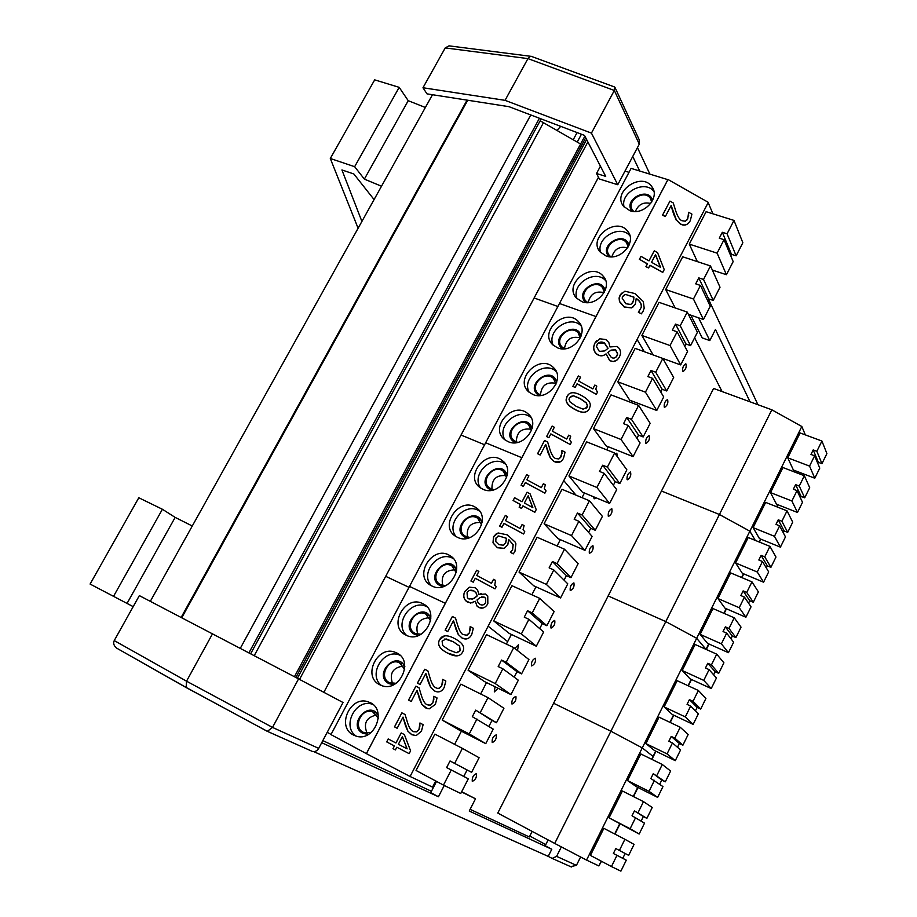 <?xml version="1.0" encoding="UTF-8"?>
<svg xmlns="http://www.w3.org/2000/svg" width="917" height="917" viewBox="0 0 917 917"><rect width="100%" height="100%" fill="white"/><g stroke="black" fill="none" stroke-linecap="round" stroke-linejoin="round"><path stroke-width="1.38" d="M472.37 781.353L472.266 781.284C471.968 777.41 473.355 774.854 476.45 773.616C476.829 777.295 475.464 779.874 472.37 781.353M492.257 742.552L492.211 742.518C491.833 738.712 493.186 736.156 496.257 734.849C496.67 738.563 495.34 741.131 492.257 742.552M498.114 688.266L494.309 691.934L495.02 686.741M511.984 704.061C511.548 700.324 512.844 697.768 515.904 696.393C516.363 700.129 515.056 702.686 511.995 704.061L511.984 704.061M514.792 648.434L518.506 644.754L517.509 650.577M531.551 665.891C531.138 662.154 532.41 659.61 535.39 658.246C535.918 661.914 534.657 664.481 531.608 665.925L531.551 665.891M550.968 628.019C550.567 624.305 551.828 621.76 554.716 620.408C555.312 624.007 554.086 626.575 551.071 628.099L550.968 628.019M570.225 590.456C569.847 586.742 571.073 584.221 573.893 582.868C574.546 586.399 573.366 588.978 570.374 590.571L570.225 590.456M589.322 553.192C588.978 549.489 590.181 546.968 592.921 545.626C593.631 549.1 592.497 551.667 589.516 553.341L589.322 553.192M596.027 497.793L594.147 498.837L593.586 496.785M608.269 516.225C607.96 512.534 609.129 510.024 611.799 508.671C612.556 512.087 611.456 514.666 608.51 516.42L608.269 516.225M615.284 453.904L616.854 453.158L617.198 456.528M627.079 479.557C626.781 475.877 627.927 473.367 630.529 472.026C631.332 475.373 630.266 477.963 627.354 479.786L627.079 479.557M645.728 443.175C645.453 439.495 646.588 436.996 649.11 435.655C649.958 438.945 648.927 441.535 646.038 443.438L645.728 443.175M664.229 407.068C663.988 403.411 665.1 400.912 667.553 399.571C668.436 402.804 667.438 405.406 664.584 407.377L664.229 407.068M682.592 371.259C682.374 367.602 683.463 365.115 685.847 363.774C686.764 366.949 685.801 369.562 682.982 371.603L682.592 371.259M322.807 740.604L431.437 791.291M470.112 809.333L529.327 836.969L532.135 831.398M577.08 132.575L573.148 139.865M581.435 134.226L577.194 142.124M722.08 391.548L694.616 337.788M323.85 692.324L598.492 177.245M299.527 679.405L587.877 141.94M585.321 137L583.9 137.882L294.426 676.735M580.599 144.026L540.147 120.792M250.65 653.787L541.168 118.912M248.92 652.881L539.437 118.259M240.288 648.365L530.771 114.957M150.319 601.334L432.48 94.715M436.538 781.399L430.749 792.62L438.429 796.758L321.695 742.701M548.125 839.915L545.202 845.738L551.782 849.268L469.24 811.029L475.51 798.787L461.538 791.967M529.797 836.029L545.764 844.637M311.539 751.08L312.388 751.436C315.001 751.986 317.099 750.966 318.692 748.375L343.027 702.502L298.564 678.889L139.35 595.614L114.235 640.582C113.055 643.207 113.8 645.694 116.493 648.044L186.151 687.452L186.529 681.182L114.235 640.582M438.429 796.758L444.252 785.479M461.675 791.703L475.51 798.787M551.782 849.268L548.228 856.375L313.74 751.619M561.342 846.895L556.608 856.363L552.149 858.415L548.228 856.375M298.564 678.889L272.521 727.422L186.529 681.182L212.503 633.807M186.151 687.452L267.328 731.353L272.521 727.422L318.692 748.375M570.603 866.668L576.426 865.361L556.608 856.363M186.506 687.773L116.493 648.044M580.599 856.982L576.426 865.361M698.605 317.844L709.804 340.585L715.466 329.501L750.026 401.795M632.753 156.463L639.699 171.009M557.857 129.435L560.723 126.351M617.749 184.741L591.442 133.114L505.049 100.343L422.978 87.745L426.967 93.855L509.027 106.693L584.484 135.395L605.713 176.373L596.52 173.508L599.397 178.987L617.749 184.741L639.287 144.141L639.241 139.831L615.112 87.711M422.978 87.745L445.226 47.913L527.94 58.608L614.333 90.462L639.287 144.141M709.804 340.585L702.216 337.903L690.81 315.139M600.429 166.183L596.52 173.508M637.453 147.603L649.889 174.127M708.463 299.137L757.923 404.695M614.39 86.932L614.333 90.462L591.442 133.114M451.084 46.114L449.021 45.85L445.226 47.913M531.516 56.43L530.473 56.269L527.94 58.608L505.049 100.343M192.272 526.003L175.158 517.394L162.412 509.267L138.799 497.759L90.095 584.06L133.194 606.641M127.05 603.409L175.158 517.394M113.49 596.428L162.412 509.267M358.1 228.264L330.303 158.492L354.65 166.699L364.37 179.113L381.506 186.231M374.079 199.574L353.847 173.978L341.926 169.943L361.906 221.433M425.362 107.484L408.225 100.687L399.182 87.344L374.686 79.859L330.303 158.492M364.37 179.113L408.225 100.687M354.65 166.699L399.182 87.344M528.914 619.319L521.383 633.934L536.33 646.221L543.632 631.985L528.914 619.319L524.26 617.164L527.562 610.745L532.227 612.9L546.853 625.726L542.291 623.617L539.723 628.626M527.562 610.745L542.291 623.617M546.853 625.726L554.12 611.559L539.723 598.354L532.227 612.9M521.383 633.934L493.69 620.901L509.233 633.429L536.33 646.221M493.69 620.901L511.961 585.699L539.723 598.354M431.953 586.009L431.128 585.585C412.661 576.289 432.686 544.308 449.834 555.587C466.856 564.712 449.101 595.041 431.953 586.009M456.265 572.724L451.966 565.984C441.341 559.083 429.053 578.765 440.389 584.565L445.673 585.688M442.67 585.459C440.802 575.234 445.066 570.03 455.44 569.835M521.819 457.698L445.33 603.317L409.509 586.41L445.33 603.317L366.376 753.625L330.957 734.609L485.643 442.773L521.819 457.698L485.643 442.773L559.473 303.493L595.958 316.537L521.819 457.698M457.606 537.385L455.852 536.445C438.143 526.175 459.921 495.673 476.221 507.835C492.005 517.486 474.215 545.833 457.606 537.385M482.995 489.277L480.37 487.798C463.463 476.634 486.87 447.634 502.287 460.586C516.856 470.65 499.089 497.163 482.995 489.277M511.377 634.449L507.674 641.636L488.142 626.208L507.674 641.636L506.39 644.112M409.016 587.338L385.702 576.323L409.016 587.338M578.879 521.28L571.509 535.585L584.977 550.349L592.13 536.411L578.879 521.28L574.191 519.297L577.435 513.016L582.123 514.999L595.271 530.278L590.697 528.318L588.611 532.387M577.435 513.016L590.697 528.318M595.271 530.278L602.4 516.386L589.459 500.762L582.123 514.999M571.509 535.585L544.102 523.767L558.178 538.726L584.977 550.349M553.799 569.938L546.349 584.393L560.551 597.941L567.783 583.842L553.799 569.938L549.123 567.864L552.401 561.513L557.066 563.588L570.959 577.653L566.397 575.624L564.07 580.152M552.401 561.513L566.397 575.624M570.959 577.653L578.157 563.623L564.482 549.203L557.066 563.588M546.349 584.393L519.033 572.082L533.832 585.837L560.551 597.941M544.102 523.767L562.006 489.3L589.459 500.762M519.033 572.082L537.11 537.247L564.482 549.203M560.333 539.666L557.077 545.97M535.986 586.811L531.871 594.778M469.94 537.522L465.171 536.101C454.293 529.705 467.681 510.918 477.791 518.369L481.608 524.982M493.919 489.747L489.735 488.119C479.35 481.173 493.747 463.326 503.307 471.258L506.665 477.619M491.97 489.288C491.546 479.27 496.326 474.719 506.31 475.648M467.418 537.133C466.283 526.977 470.822 522.094 481.035 522.495M461.033 435.036L484.589 444.768L461.033 435.036M576.025 495.157L563.772 480.611L576.025 495.157M604.165 473.321L596.875 487.477L609.61 503.444L616.694 489.632L604.165 473.321L599.466 471.418L602.675 465.206L607.375 467.097L619.812 483.568L615.215 481.689L613.358 485.299M602.675 465.206L615.215 481.689M619.812 483.568L626.861 469.813L614.642 453.009L607.375 467.097M596.875 487.477L568.93 475.957L582.284 492.085L609.61 503.444M568.93 475.957L586.639 441.845L614.642 453.009M508.121 441.662L504.682 439.633C488.623 427.677 513.531 400.19 528.032 413.831C541.431 424.216 523.733 449.021 508.121 441.662M531.47 430.669L528.536 424.64C519.538 416.272 504.212 433.191 514.07 440.618L517.669 442.361M516.328 441.937C516.569 432.125 521.555 427.895 531.275 429.259M532.995 394.528L528.811 391.96C513.612 379.317 539.884 353.32 553.455 367.568C565.732 378.159 548.148 401.394 532.995 394.528M557.616 347.875L552.745 344.781C538.428 331.541 565.904 307.012 578.558 321.752C589.78 332.493 572.346 354.271 557.616 347.875M652.572 378.32L645.43 392.189L656.767 410.461L663.713 396.935L652.572 378.32L647.849 376.578L650.99 370.491L655.712 372.233L666.762 390.986L662.154 389.267L660.756 391.983M650.99 370.491L662.154 389.267M666.762 390.986L673.674 377.517L662.831 358.421L655.712 372.233M645.43 392.189L617.806 381.804L629.761 400.19L656.767 410.461M628.26 425.488L621.038 439.495L633.074 456.62L640.089 442.957L628.26 425.488L623.56 423.654L626.724 417.51L631.435 419.321L643.172 436.95L638.576 435.151L636.948 438.315M626.724 417.51L638.576 435.151M643.172 436.95L650.164 423.345L638.622 405.383L631.435 419.321M621.038 439.495L593.494 428.64L606.137 445.914L633.074 456.62M617.806 381.804L635.16 348.38L680.689 364.932L687.555 351.532L677.113 331.816L672.379 330.143L675.485 324.114L680.219 325.776L690.581 345.64L685.962 344.001L684.781 346.294M593.494 428.64L611.02 394.872L638.622 405.383M631.939 401.027L631.16 402.54M608.315 446.774L606.722 449.857M584.438 492.979L582.031 497.656M541.213 395.365L538.21 393.599C528.88 385.748 545.053 369.746 553.478 378.492L556.011 384.12M564.574 348.769L562.132 347.062C553.341 338.843 570.271 323.735 578.123 332.802L580.301 337.972M564.459 348.712C565.904 339.45 571.176 335.828 580.301 337.846M540.48 395.089C541.362 385.518 546.509 381.598 555.931 383.329M534.118 297.968L557.88 306.496L534.118 297.968M644.273 351.681L637.086 339.462L644.273 351.681M454.66 763.391L471.613 772.343L467.097 769.982L463.784 776.424L468.3 778.808L446.625 767.586L450.041 760.972L454.66 763.391L462.397 748.375L479.11 757.729L471.613 772.343M450.041 760.972L467.097 769.982M463.784 776.424L446.625 767.586M451.244 770.016L443.461 785.101L460.758 793.492L468.3 778.808M462.397 748.375L434.899 734.139L416.043 770.463L443.461 785.101M353.354 734.976C335.714 726.551 350.947 694.387 368.806 702.113C388.097 708.348 374.549 743.183 355.532 735.915L353.354 734.976M378.412 718.229L372.772 711.947C361.676 707.236 352.369 727.158 363.292 732.328L370.789 732.809M367.144 733.359C363.086 723.41 366.296 717.266 376.784 714.939M379.833 684.793C361.539 676.379 378.228 643.723 396.121 652.709C414.885 660.068 399.399 693.688 380.991 685.32L379.833 684.793M406.025 635.137C387.077 626.724 405.303 593.608 423.127 603.879C441.295 612.304 423.918 644.617 406.174 635.217L406.025 635.137M435.713 780.963L432.526 787.118L410.082 776.481L708.302 202.359L668 179.491L366.41 753.659L410.082 776.493M331.06 734.402L327.197 732.328M502.837 668.791L495.226 683.555L510.952 694.582L518.323 680.196L502.837 668.791L498.195 666.544L501.542 660.068L506.173 662.303L521.578 673.88L517.028 671.68L514.208 677.17M501.542 660.068L517.028 671.68M521.578 673.88L528.926 659.564L513.749 647.608L506.173 662.303M495.226 683.555L468.083 670.235L484.382 681.514L510.952 694.582M476.943 719.02L469.252 733.932L485.758 743.653L493.22 729.13L472.324 716.681L475.694 710.125L496.498 722.734L491.97 720.453L488.899 726.436M475.694 710.125L491.97 720.453M496.498 722.734L503.926 708.268L487.982 697.608L480.325 712.452M469.252 733.932L442.2 720.086L459.279 730.092L485.758 743.653M468.083 670.235L486.549 634.656L513.749 647.608M442.2 720.086L460.861 684.139L487.982 697.608M486.526 682.569L480.646 693.963M461.411 731.181L454.614 744.352M396.121 683.303L389.461 682.661C378.125 677.491 388.338 657.26 399.457 662.75L404.695 669.341M421.075 634.277L415.367 633.521C403.606 628.34 414.759 607.811 425.855 614.103L430.635 620.843M417.716 634.277C415.103 624.064 419.046 618.528 429.534 617.68M392.545 683.578C389.198 673.456 392.785 667.61 403.32 666.04M675.485 324.114L685.962 344.001M677.113 331.816L670.04 345.537L680.689 364.932M690.581 345.64L697.424 332.309L687.269 312.112L680.219 325.776M653.133 354.902L641.877 335.439L670.04 345.537M641.877 335.439L659.048 302.346L687.269 312.112M581.974 301.704L576.495 298.094C563.049 284.362 591.603 261.23 603.352 276.372C613.588 287.181 596.325 307.665 581.974 301.704M604.349 292.259L602.48 287.56C595.19 278.241 577.595 292.477 585.848 301.005L587.774 302.576M588.233 302.564C590.273 293.933 595.569 290.632 604.12 292.672M668 179.491L595.958 316.537L559.473 303.493L631.091 168.373L667.863 179.652L366.41 753.659M606.103 255.992L600.073 251.9C587.476 237.767 616.981 215.965 627.824 231.439C637.143 242.248 620.087 261.551 606.103 255.992M629.979 210.738L623.468 206.21C611.696 191.733 642.015 171.192 652.01 186.919C660.481 197.694 643.631 215.919 629.979 210.738M724.029 239.704L717.105 253.149L726.436 274.722L733.176 261.597L724.029 239.704L719.283 238.191L722.321 232.288L727.078 233.801L736.133 255.82L731.491 254.318L730.746 255.774M722.321 232.288L731.491 254.318M736.133 255.82L742.85 242.741L733.978 220.412L727.078 233.801M712.349 270.068L726.436 274.722M700.45 285.439L693.458 299.022L703.442 319.517L710.251 306.255L700.45 285.439L695.716 283.846L698.788 277.885L703.534 279.467L713.243 300.432L708.612 298.85L707.649 300.73M698.788 277.885L708.612 298.85M713.243 300.432L720.017 287.216L710.503 265.953L703.534 279.467M688.358 314.29L703.442 319.517M697.344 261.609L689.286 244.117L717.105 253.149M689.286 244.117L706.113 211.689L733.978 220.412M675.187 307.94L665.696 289.543L693.458 299.022M665.696 289.543L682.707 256.794L710.503 265.953M610.814 256.806L609.369 255.419C601.644 246.639 619.823 233.227 626.563 242.753L628.145 246.96M633.727 211.449L632.696 210.314C625.474 201.327 644.17 188.684 650.382 198.37L651.712 202.084M635.401 211.483C638.335 204.422 643.447 201.763 650.738 203.494M611.88 256.794C614.424 248.931 619.651 245.951 627.583 247.877M624.993 171.078L629.005 172.316M712.887 213.81L708.188 202.565M814.628 455.806L809.551 466.1L814.789 478.215L819.764 468.106L814.628 455.806L810.972 454.442L813.207 449.915L816.864 451.29L821.953 463.67L818.365 462.317L817.804 463.429M813.207 449.915L818.365 462.317M821.953 463.67L826.905 453.594L821.919 441.031L816.864 451.29M814.789 478.215L793.388 470.02L787.772 457.824L800.117 432.95L821.919 441.031M787.772 457.824L809.551 466.1M771.839 409.807L719.421 514.494L661.466 491.019L713.598 388.441L771.839 409.807L801.825 426.497L805.332 434.887M779.622 525.854L774.464 536.296L780.424 547.14L785.468 536.881L779.622 525.854L775.977 524.386L778.246 519.801L781.892 521.257L787.692 532.376L784.115 530.932L783.256 532.697M778.246 519.801L784.115 530.932M787.692 532.376L792.724 522.151L787.027 510.849L781.892 521.257M780.424 547.14L759.448 538.588L753.109 527.642L765.649 502.39L787.027 510.849M753.109 527.642L774.464 536.296M797.011 490.629L791.898 500.991L797.492 512.477L802.501 502.298L797.011 490.629L793.365 489.208L795.612 484.657L799.257 486.067L804.702 497.828L801.126 496.429L800.415 497.862M795.612 484.657L801.126 496.429M804.702 497.828L809.7 487.684L804.358 475.74L799.257 486.067M797.492 512.477L776.481 504.178L770.509 492.601L782.946 467.544L804.358 475.74M770.509 492.601L791.898 500.991M554.716 843.434L586.548 860.089L642.255 747.894L610.905 731.216L554.716 843.434L497.782 813.07L553.593 703.259L610.905 731.216L642.255 747.894L696.668 638.289L665.788 621.6L610.905 731.216L553.593 703.259L608.143 595.935L665.788 621.6L696.668 638.289L749.854 531.184L719.421 514.494L665.788 621.6L608.143 595.935L661.466 491.019L719.421 514.494L749.854 531.184L801.825 426.497M759.196 541.993L760.64 539.07M776.642 506.746L777.673 504.648M793.962 471.762L794.592 470.478M749.854 531.184L755.264 540.377L749.854 531.184M762.463 561.491L757.27 572.013L763.586 582.203L768.675 571.876L762.463 561.491L758.829 559.989L761.11 555.37L764.755 556.86L770.91 567.325L767.334 565.846L766.314 567.932M761.11 555.37L767.334 565.846M770.91 567.325L775.977 557.032L769.925 546.372L764.755 556.86M763.586 582.203L742.277 573.251L735.583 562.958L748.215 537.511L769.925 546.372M735.583 562.958L757.27 572.013M726.665 633.143L721.381 643.837L728.453 652.686L733.611 642.198L726.665 633.143L723.032 631.549L725.358 626.861L728.981 628.443L735.893 637.59L732.328 636.02L730.975 638.759M725.358 626.861L732.328 636.02M735.893 637.59L741.039 627.136L734.242 617.794L728.981 628.443M728.453 652.686L707.569 643.367L700.129 634.381L712.956 608.544L734.242 617.794M700.129 634.381L721.381 643.837M744.455 597.105L739.217 607.707L745.911 617.233L751.034 606.825L744.455 597.105L740.821 595.557L743.125 590.903L746.747 592.439L753.281 602.251L749.716 600.727L748.536 603.134M743.125 590.903L749.716 600.727M753.281 602.251L758.393 591.878L751.974 581.871L746.747 592.439M745.911 617.233L724.992 608.177L717.931 598.537L730.654 572.896L751.974 581.871M717.931 598.537L739.217 607.707M706.044 649.374L708.761 643.894M723.903 613.301L726.184 608.693M741.612 577.515L743.469 573.755M696.668 638.289L705.987 649.339L696.668 638.289M709.093 669.628L703.775 680.403L711.225 688.564L716.429 678.007L709.093 669.628L705.471 667.989L707.809 663.255L711.432 664.894L718.71 673.353L715.157 671.737L713.644 674.82M707.809 663.255L715.157 671.737M718.71 673.353L723.903 662.819L716.727 654.165L711.432 664.894M711.225 688.564L690.02 678.821L682.202 670.51L695.12 644.479L716.727 654.165M682.202 670.51L703.775 680.403M672.459 742.953L667.06 753.9L675.29 760.663L680.574 749.934L672.459 742.953L668.848 741.223L671.221 736.42L674.832 738.151L682.89 745.212L679.348 743.515L677.491 747.286M671.221 736.42L679.348 743.515M682.89 745.212L688.163 734.517L680.219 727.25L674.832 738.151M675.29 760.663L654.509 750.542L645.912 743.607L659.048 717.163L680.219 727.25M645.912 743.607L667.06 753.9M690.661 706.067L685.308 716.922L693.149 724.396L698.387 713.747L690.661 706.067L687.051 704.382L689.412 699.614L693.023 701.299L700.691 709.07L697.138 707.408L695.453 710.835M689.412 699.614L697.138 707.408M700.691 709.07L705.918 698.456L698.364 690.478L693.023 701.299M693.149 724.396L672.333 714.538L664.126 706.915L677.159 680.678L698.364 690.478M664.126 706.915L685.308 716.922M651.655 759.265L653.064 756.433L642.255 747.894L653.064 756.433L655.689 751.115M669.926 722.344L673.514 715.1M688.059 685.721L691.2 679.371M654.463 780.31L649.03 791.337L657.649 797.389L662.968 786.58L650.864 778.522L653.259 773.684L665.306 781.823L661.776 780.069L659.736 784.195M653.259 773.684L661.776 780.069M665.306 781.823L670.614 771.037L662.28 764.48L656.859 775.461M657.649 797.389L636.547 786.809L627.56 780.585L640.788 753.934L662.28 764.48M627.56 780.585L649.03 791.337M626.288 860.169L613.381 853.486L615.823 848.569L628.672 855.343L625.142 853.498L622.769 858.312L626.288 860.169L620.889 871.15L611.444 866.565L616.969 855.366M622.769 858.312L613.381 853.486M615.823 848.569L625.142 853.498M628.672 855.343L634.06 844.397L624.913 839.284L619.399 850.449M611.444 866.565L590.422 855.412L603.856 828.338L624.913 839.284M635.607 817.609L630.128 828.716L639.16 834.034L644.525 823.145L632.019 815.763L634.426 810.892L646.886 818.354L643.356 816.554L641.143 821.036M634.426 810.892L643.356 816.554M646.886 818.354L652.228 807.487L643.493 801.641L638.026 812.714M639.16 834.034L609.071 817.849L622.402 790.993L643.493 801.641M609.071 817.849L630.128 828.716M586.548 860.089L598.87 865.935L601.231 861.143M614.688 833.966L619.64 823.959M633.246 796.472L637.739 787.394M794.856 470.581L794.225 471.865M777.948 504.763L776.917 506.849M760.904 539.185L759.459 542.096M743.744 573.87L741.887 577.618M726.447 608.808L724.166 613.416M709.024 644.021L706.319 649.488M691.475 679.486L688.323 685.847M673.777 715.226L670.201 722.47M655.953 751.241L651.918 759.391M638.003 787.531L633.509 796.598M619.903 824.096L614.952 834.103M601.495 861.292L598.87 865.935M398.368 744.26L402.38 736.592L407.125 748.857L398.368 744.26L407.079 748.822L402.357 736.638M386.71 741.899L394.413 745.934L392.992 748.662L395.41 749.923L396.832 747.206L409.131 753.648L410.598 750.84L404.374 734.586L401.222 732.924L395.961 742.999L388.246 738.953L386.71 741.899L388.246 738.953M388.2 738.93L395.961 742.999M395.903 742.965L401.222 732.924M394.367 745.911L392.992 748.662M411.183 701.471L408.546 700.095L415.894 686.157L408.592 700.107L411.183 701.471L416.994 690.363L421.889 704.416L425.729 707.947L429.156 708.864L435.357 704.428L437.042 697.94L433.867 696.267L432.904 702.846L430.554 705.139L427.173 704.783C425.087 703.969 423.207 701.081 421.568 696.118L419.058 687.83L415.894 686.157M428.354 705.253L430.497 705.127L432.835 702.835L433.867 699.281M433.81 699.27L433.787 696.439M427.437 708.635L421.889 704.416M421.831 704.405L419.654 699.384M419.596 699.373L416.96 690.432M447.76 631.584L445.135 630.231L452.39 616.476L445.203 630.22L447.76 631.584L453.491 620.637L458.351 634.564L462.168 638.083C466.123 639.997 469.286 638.862 471.693 634.667L473.344 628.26L470.203 626.586L469.252 633.085L466.936 635.332L462.672 634.381C461.068 633.395 459.52 630.713 458.03 626.357L455.52 618.15L452.39 616.476M466.18 635.527L469.183 633.097L470.203 629.555M470.123 629.566L470.112 626.747M466.237 638.966L462.099 638.083L458.351 634.564M458.294 634.575L456.139 629.578M456.07 629.589L453.445 620.729M473.229 582.18L470.914 581.011L476.622 570.225L470.994 580.977L473.229 582.18L475.281 578.26L495.031 588.874L496.223 586.582L494.756 585.138L495.547 580.392L493.541 579.315L491.455 583.315L476.771 575.429L478.857 571.429L476.622 570.225M491.409 583.292L493.541 579.315M475.258 578.318L495.031 588.874M498.928 544.664L495.753 541.592L495.971 538.004L498.642 535.941L506.562 538.29L505.726 542.841L503.502 545.225L498.928 544.664M503.593 545.191L505.645 542.875L506.482 538.336L498.642 535.941M498.561 535.986L497.495 536.376M510.437 552.343L513.245 553.868L514.93 551.507L515.904 543.815L515.274 542.211L507.41 534.898L498.091 532.949L493.598 536.697L493.312 543.3L497.495 547.713L504.304 548.343L497.415 547.758L493.002 542.738L493.518 536.743L496.487 533.591M510.528 552.309L513.337 553.822M510.505 552.229L512.523 549.787L513.084 544.732L508.683 539.54M504.304 548.343L507.812 544.801L508.66 539.425L513.176 544.698L512.603 549.753L510.586 552.183M523.378 486.388L521.074 485.242L526.679 474.639L521.165 485.185L523.378 486.388L525.384 482.548L544.881 493.163L546.051 490.916L544.285 488.497L545.363 484.818L543.38 483.74L541.339 487.661L526.839 479.763L528.891 475.843L526.679 474.639M541.294 487.626L543.38 483.74M525.338 482.629L544.881 493.163M548.87 437.684L546.578 436.561L552.137 426.061L546.67 436.481L548.87 437.684L550.853 433.89L570.214 444.504L571.371 442.281L569.617 439.53L570.683 436.228L568.712 435.151L566.695 439.037L552.298 431.139L554.327 427.265L552.137 426.061M566.649 439.002L568.712 435.151M550.808 433.993L570.214 444.504M570.11 402.024L569.01 399.376L569.491 397.657L573.457 395.743L580.278 398.574L586.399 402.907L587.488 405.75L587.006 407.308L583.166 409.2L576.231 406.369L570.11 402.024M585.929 408.627L587.373 405.841L586.295 402.987L580.174 398.666L573.354 395.835L570.363 396.488M587.396 411.057C584.702 413.154 580.45 412.581 574.615 409.349C568.861 406.197 566.018 402.987 566.11 399.732L567.015 396.431L568.735 394.195M581.791 395.697C574.386 391.525 569.491 391.742 567.119 396.35L566.213 399.64C566.121 402.895 568.964 406.105 574.718 409.257C582.112 413.395 586.995 413.177 589.379 408.615L590.25 405.772C590.651 402.368 587.82 398.998 581.791 395.697M611.375 357.515L607.868 352.575L611.054 350.099L615.651 349.778L617.714 353.928L617.152 355.601C615.628 358.066 613.714 358.696 611.375 357.515M615.892 357.229L617.599 354.031L615.536 349.893L611.054 350.099M610.94 350.202L608.143 352.323M599.34 351.394L596.52 346.637L597.15 344.574C598.824 341.938 601.254 341.353 604.429 342.843L608.074 348.3L604.83 350.902L599.34 351.394M607.96 348.403L604.314 342.947L598.067 343.325M605.839 339.565L599.775 338.774L594.824 343.233L593.746 346.786C593.586 350.328 594.995 352.999 597.964 354.776C600.761 356.289 603.443 356.002 606.022 353.905L609.816 360.587C613.691 362.444 616.912 361.218 619.468 356.908L620.454 354.042C620.843 350.649 619.663 348.116 616.923 346.454L609.954 346.935L608.831 342.534L605.839 339.565M617.164 359.888L613.519 361.527L609.702 360.69L606.114 353.962M605.908 354.008C603.329 356.105 600.646 356.392 597.85 354.879C594.881 353.102 593.471 350.432 593.631 346.89L594.709 343.336L596.703 340.643M625.852 303.745L622.127 298.094L622.643 296.558L625.474 294.426L633.968 297.131L633.108 301.957L630.758 304.444L625.852 303.745M631.802 303.779L633.739 299.848L633.842 297.246L625.474 294.426M625.348 294.552L623.331 295.572M633.601 306.542L631.515 307.906L624.225 307.069L619.468 301.613L619.09 297.91L621.428 293.188M620.087 295.102L619.204 297.784L619.583 301.498L624.339 306.954L631.63 307.791L635.355 304.1L636.226 298.392C640.215 301.166 641.9 304.157 641.281 307.378L638.312 312.17L641.327 313.855L643.012 311.413L644.204 308.158L643.31 301.51L634.839 293.52L624.867 291.216L619.961 295.228M638.312 312.17L641.327 313.855M638.84 311.677L641.155 307.504C641.762 304.329 640.135 301.361 636.249 298.61M651.529 262.285L655.54 254.605L660.618 267.386L651.529 262.285M660.378 267.26L655.426 254.811M648.571 267.947L645.923 266.675L647.345 263.947L639.47 259.316L647.482 263.821L646.049 266.538L648.571 267.947L649.993 265.231L662.762 272.395L664.229 269.587L657.558 252.645L654.279 250.8L649.018 260.875L641.006 256.37L639.47 259.316M639.344 259.454L641.006 256.37M648.972 260.852L654.279 250.8M649.901 265.391L662.762 272.395M665.341 216.561L662.521 215.186L669.96 201.098L662.659 215.036L665.341 216.561L671.152 205.454L676.414 220.08L680.425 223.874C684.563 226.018 687.853 224.963 690.283 220.71L691.911 214.142L688.621 212.285L687.727 218.98L685.354 221.215L681.87 220.699C679.692 219.759 677.72 216.71 675.955 211.563L673.238 202.955L669.96 201.098M686.776 220.309L688.667 215.369M688.529 215.506L688.541 212.446M688.598 223.095C686.237 225.422 683.463 225.731 680.288 224.012L676.414 220.08M676.276 220.229L674.029 214.819M673.892 214.968L671.038 205.672M575.154 387.478L572.861 386.366L578.375 375.97L572.965 386.275L575.154 387.478L577.114 383.73L596.337 394.344L597.483 392.144L595.752 389.106L596.784 386.137L594.835 385.06L592.841 388.9L578.547 381.002L580.553 377.174L578.375 375.97M592.783 388.877L594.835 385.06M577.057 383.845L596.337 394.344M540.182 455.004L537.591 453.709L544.606 440.424L537.683 453.64L540.182 455.004L545.695 444.481L550.509 458.076L554.235 461.549C558.086 463.475 561.17 462.42 563.485 458.385L565.055 452.184L561.983 450.511L561.101 456.815L558.866 458.958L555.599 458.534C553.581 457.709 551.759 454.889 550.143 450.098L547.667 442.097L544.606 440.424M559.576 458.592L562.006 453.399M561.903 453.468L561.903 450.671M560.803 461.549L554.143 461.618L550.509 458.076M550.406 458.145L548.32 453.193M548.228 453.262L545.626 444.619M524.386 503.043L528.192 495.753L532.857 507.64L524.386 503.043M532.708 507.56L528.135 495.879M521.578 508.419L519.148 507.204L520.501 504.625L513.13 500.522L520.592 504.568L519.24 507.147L521.578 508.419L522.931 505.84L534.829 512.294L536.216 509.623L530.106 493.873L527.057 492.211L522.048 501.771L514.597 497.725L513.13 500.522M513.05 500.567L514.597 497.725M522.002 501.748L527.057 492.211M522.885 505.92L534.829 512.294M501.977 527.264L499.673 526.106L505.324 515.434L499.754 526.06L501.977 527.264L504.006 523.389L523.607 534.003L524.788 531.745L523.068 529.625L524.1 525.601L522.117 524.524L520.054 528.479L505.473 520.592L507.548 516.638L505.324 515.434M520.008 528.456L522.117 524.524M503.972 523.469L523.607 534.003M480.256 604.498L478.147 602.801L477.012 599.936L480.004 597.552L484.314 597.15L485.655 598.297L485.666 602.584C484.233 604.922 482.422 605.564 480.256 604.498M480.176 604.521C482.353 605.575 484.153 604.945 485.597 602.595L485.574 598.32L484.233 597.173L481.459 596.852M469.034 599.019L467.418 597.769L467.04 592.669C468.621 590.147 470.891 589.551 473.86 590.88L476.003 592.68L477.23 595.924L474.169 598.434L469.034 599.019M472.06 599.512L477.161 595.947L475.934 592.703L473.78 590.903L469.515 590.456M475.201 587.774L469.527 587.167L464.862 591.454C463.234 594.904 463.509 597.964 465.687 600.646L470.513 603.054L475.35 601.277L477.012 605.965L478.777 607.421C482.388 609.071 485.402 607.856 487.833 603.753L487.764 595.981L485.529 593.998L478.903 594.548L477.539 589.814L475.201 587.774M478.972 594.594L481.173 593.551M482.938 608.005L478.697 607.444L476.932 605.988L475.35 601.277M472.209 602.847L467.647 602.24L465.618 600.669C463.44 597.987 463.165 594.927 464.793 591.476L469.275 587.247M442.693 645.568L442.086 641.029L446.224 638.943L453.285 641.74L459.612 646.095L460.208 650.669L456.207 652.732L449.021 649.947L442.693 645.568M457.067 652.755L460.139 650.669L459.543 646.107L453.216 641.74L444.848 638.943M456.815 655.861L447.358 652.996C439.541 648.892 436.95 644.468 439.564 639.722L444.585 635.882M454.878 638.691C447.209 634.53 442.132 634.873 439.621 639.722C437.008 644.456 439.61 648.881 447.427 652.996L448.963 653.775C455.749 657.076 460.311 656.469 462.661 651.976C464.942 647.78 463.245 643.883 457.572 640.272L454.878 638.691M420.055 684.506L417.418 683.142L424.754 669.25L417.476 683.142L420.055 684.506L425.843 673.445L430.738 687.475L434.578 690.994L437.191 691.865C440.091 692.175 442.418 690.73 444.172 687.509L445.845 681.033L442.682 679.359L441.719 685.927L439.381 688.208L437.569 688.392L439.323 688.197L441.662 685.916L442.682 682.363M437.569 688.392L436.011 687.842C433.924 687.016 432.056 684.139 430.417 679.188L427.907 670.923L424.754 669.25M442.613 682.351L442.602 679.52M436.973 691.831L434.509 690.982L430.738 687.475M430.669 687.463L428.503 682.443M428.445 682.443L425.809 673.514M397.164 728.258L394.516 726.872L401.864 712.853L394.562 726.894L397.164 728.258L403.01 717.083L407.905 731.193L411.767 734.723L416.249 735.537L421.442 731.17L423.127 724.648L419.952 722.974L418.966 729.588L416.616 731.892L413.223 731.548C411.114 730.723 409.246 727.834 407.595 722.86L405.085 714.538L401.91 712.864M413.567 731.709L416.559 731.869L418.909 729.565L419.94 726M419.883 725.977L419.86 723.146M412.123 734.907L407.905 731.193M407.847 731.17L405.669 726.138M405.612 726.126L402.976 717.14M297.383 678.282L586.605 139.487M295.882 677.491L585.711 137.756L295.882 677.491M254.227 655.666L543.208 123.153M181.761 617.749L467.75 100.228M181.153 617.439L467.074 100.125M443.175 586.651L440.458 585.837C423.207 577.206 449.433 551.793 456.712 570.099M453.479 558.751C438.865 549.283 419.218 573.263 431.403 585.734M467.498 538.256L465.825 537.683C448.218 529.098 475.407 503.811 482.17 522.495M479.694 511.262C465.847 501.072 444.951 523.515 456.104 536.605M491.569 490.274L490.927 490.033C473.012 481.54 500.991 456.379 507.319 475.304M505.565 464.254C492.486 453.468 470.524 474.387 480.634 487.982M515.423 442.705C497.885 433.913 526.381 409.716 532.181 428.503M531.103 417.705C518.781 406.46 495.914 425.878 504.98 439.862M539.081 395.559C523.103 385.816 551.713 364.026 556.768 382.114M556.298 371.614C544.721 360.003 521.131 377.999 529.166 392.27M562.568 348.827C548.183 338.362 576.633 318.795 581.091 336.115M581.16 325.948C570.305 314.084 546.154 330.739 553.169 345.182M368.382 734.425L362.765 733.325C346.924 724.866 369.161 699.247 378.366 715.34M372.749 704.382C356.151 697.814 341.216 726.138 356.105 736.087M393.657 684.724L388.934 683.646C372.566 675.084 396.304 649.488 404.833 666.51M399.995 655.288C383.994 647.643 367.35 674.591 381.426 685.492M418.576 635.47L414.839 634.484C398.001 625.864 423.058 600.348 430.944 618.092M426.909 606.756C411.573 598.136 393.359 623.629 406.518 635.366M585.894 302.53C573.102 291.526 601.162 274.011 605.151 290.529M605.713 280.705C595.523 268.681 570.947 284.064 576.999 298.61M609.06 256.668C597.838 245.32 625.337 229.651 628.97 245.355M629.956 235.875C620.396 223.771 595.523 237.984 600.646 252.553M632.077 211.254C622.356 199.711 649.156 185.692 652.537 200.594M653.913 191.447C644.926 179.331 619.869 192.478 624.11 207.001M267.798 731.537L312.388 751.436M552.149 858.415L571.383 866.989M186.357 687.658L267.707 731.514M614.699 87.035L531.115 56.281M530.473 56.269L449.021 45.85M449.834 555.587L453.307 558.545M451.966 565.984L454.133 567.795M476.221 507.835L479.545 511.056M502.287 460.586L505.416 464.002M503.307 471.258L505.256 473.367M477.791 518.369L479.855 520.352M528.032 413.831L530.932 417.395M528.536 424.64L530.347 426.829M553.455 367.568L556.103 371.202M578.558 321.752L580.942 325.42M578.123 332.802L579.613 335.06M553.478 378.492L555.129 380.738M368.806 702.113L372.336 704.061M372.772 711.947L374.961 713.128M396.121 652.709L399.697 655.025M423.127 603.879L426.692 606.527M425.855 614.103L428.067 615.72M399.457 662.75L401.68 664.16M603.352 276.372L605.484 280.029M602.48 287.56L603.822 289.818M627.824 231.439L629.715 235.039M652.01 186.919L653.672 190.438M650.382 198.37L651.425 200.548M626.563 242.753L627.755 244.977"/></g></svg>
